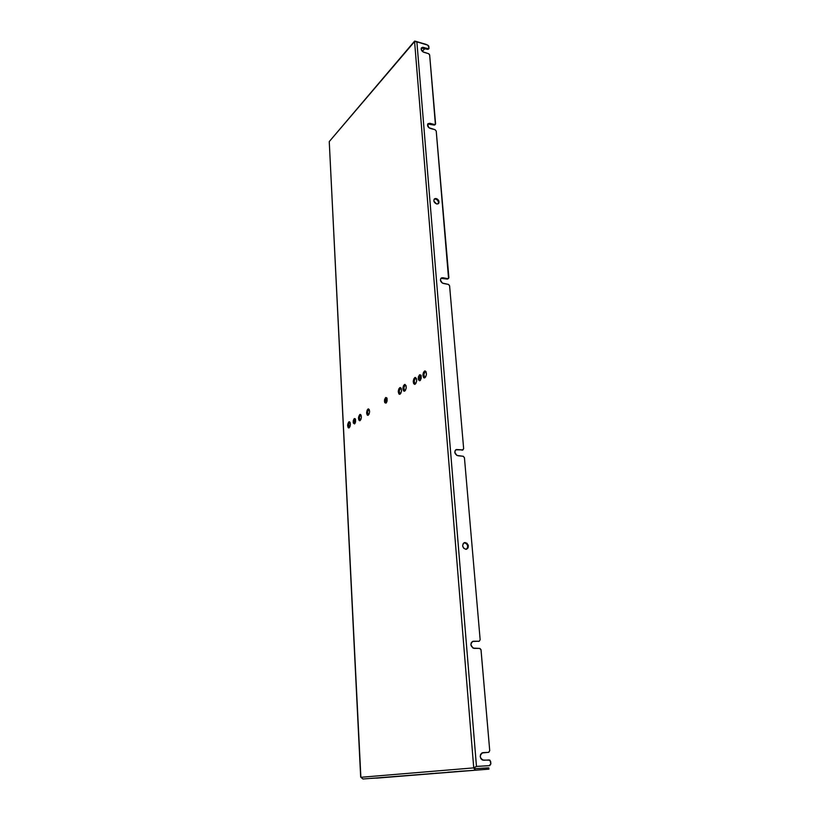 <?xml version="1.0" encoding="UTF-8"?>
<svg xmlns="http://www.w3.org/2000/svg" width="820" height="820" viewBox="0 0 820 820"><rect width="100%" height="100%" fill="white"/><g stroke="black" fill="none" stroke-linecap="round" stroke-linejoin="round"><path stroke-width="1.23" d="M421.172 375.693L419.573 374.771L420.906 375.109L420.322 380.347L419.696 380.767L418.436 379.773L418.374 376.933L419.573 374.771L421.142 375.611L421.203 378.461L420.004 380.623C417.862 379.998 417.718 378.051 419.573 374.771L420.988 375.642M387.06 398.387L385.646 397.526L386.773 397.792L386.005 403.132L384.754 402.661L384.559 399.555L385.646 397.526L387.06 398.387L387.091 401.103L386.005 403.132C384.088 402.456 383.965 400.59 385.646 397.526L386.989 398.366M355.531 419.379L354.281 418.569L355.244 418.784L354.568 423.93L353.307 423.058L353.297 420.465L354.281 418.569L355.542 419.44L355.562 422.033L354.568 423.93C352.846 423.233 352.743 421.439 354.281 418.569L355.531 419.379M383.217 777.524L377.958 777.862L383.217 777.524M419.758 774.592L414.243 774.941L419.758 774.592M414.633 774.91L420.147 774.551L414.633 774.91M459.723 771.384L453.942 771.753L459.723 771.384M454.403 771.712L460.194 771.333L454.403 771.712M348.859 421.88L349.351 421.746C350.786 423.356 350.724 425.385 349.166 427.845L348.131 427.62L347.608 425.19L349.135 421.757L350.089 422.423L350.417 424.524L349.914 426.82L348.684 427.978C347.239 426.38 347.301 424.34 348.859 421.88L349.72 421.972L348.859 421.88M424.422 371.142L425.16 370.947C426.923 372.71 426.841 374.976 424.924 377.743L423.602 377.6L422.894 374.945L423.489 372.352L424.77 370.978L426.01 371.624L426.41 374.617L425.58 377.036L424.207 377.938C422.443 376.175 422.515 373.91 424.422 371.142L425.354 371.276L424.422 371.142M404.352 384.621L405.008 384.436C406.689 386.169 406.617 388.372 404.793 391.048L403.553 390.884L402.897 388.29L403.46 385.779L404.68 384.467L406.033 385.574L406.207 388.034L405.418 390.381L404.147 391.232C402.466 389.51 402.538 387.306 404.352 384.621L405.264 384.734L404.352 384.621M414.735 377.651L415.432 377.456C417.154 379.209 417.072 381.443 415.207 384.17L413.669 383.668L413.239 381.392L413.823 378.84L415.074 377.487L416.468 378.594L416.652 381.095L415.842 383.483L414.52 384.354C412.798 382.612 412.87 380.377 414.735 377.651L415.658 377.774L414.735 377.651M359.775 414.551L360.298 414.407C361.784 416.037 361.712 418.108 360.103 420.609L358.832 420.055L358.483 417.933L360.062 414.418L361.056 415.094L361.394 417.216L360.882 419.563L359.59 420.752C358.104 419.122 358.166 417.062 359.775 414.551L360.646 414.654L359.775 414.551M367.934 409.077L368.477 408.924C370.005 410.564 369.933 412.665 368.282 415.197L367.186 414.992L366.622 413.116L367.135 410.143L368.231 408.934L369.246 409.6L369.605 411.753L369.082 414.131L367.749 415.34C366.232 413.7 366.294 411.609 367.934 409.077L368.815 409.17L367.934 409.077M399.699 387.747L400.344 387.563C402.005 389.285 401.933 391.468 400.129 394.133L398.909 393.969L398.264 391.386L398.827 388.895L400.027 387.593L401.164 388.249L401.523 391.15L400.744 393.477L399.504 394.307C397.843 392.595 397.905 390.412 399.699 387.747L400.611 387.86L399.699 387.747M377.569 777.985L371.05 778.405L377.569 777.985M466.18 770.882L458.903 771.343L466.18 770.882M459.497 771.292L466.795 770.82L459.497 771.292M399.719 776.212L393.005 776.642L399.719 776.212M442.421 772.788L435.338 773.239L442.421 772.788M454.69 771.804L447.505 772.266L454.69 771.804M448.068 772.204L455.264 771.743L448.068 772.204M390.228 776.97L383.596 777.391L390.228 776.97M436.937 773.219L429.905 773.68L436.937 773.219M430.428 773.629L437.47 773.168L430.428 773.629M463.935 542.861L465.739 543.117L467.451 545.023L467.677 547.596L466.447 549.256C468.568 546.468 467.964 544.316 464.612 542.799L465.227 542.553C468.743 544.295 469.255 546.499 466.754 549.154L465.801 549.308L468.077 547.924L468.292 545.413L466.887 543.209L464.673 542.594L463.269 543.434L462.613 545.782L463.669 548.211L465.801 549.308C462.295 547.586 461.773 545.382 464.243 542.707L464.048 542.84M438.167 203.801C438.915 201.689 438.085 200.1 435.666 199.024L436.199 198.542C438.833 199.824 439.592 201.505 438.444 203.596L436.66 203.975L438.085 203.842L438.946 202.837L438.485 200.234L437.224 198.973L435.205 198.522L434.108 199.26L433.882 201.218L436.66 203.975C434.016 202.704 433.267 201.013 434.395 198.932L436.199 198.542L434.139 199.209L435.666 199.024L437.593 200.234L438.526 202.325L438.167 203.801M448.56 278.513L436.23 131.077L448.888 277.652L448.068 278.677L441.867 277.775L440.75 278.605L440.422 280.112L442.318 283.064L448.571 284.438L449.596 285.801L463.648 448.663L449.596 285.801L448.345 284.376L443.364 283.474C440.545 282.131 439.827 280.337 441.191 278.103L442.882 277.744L440.924 278.359L447.289 279.097L442.328 278.185L442.882 277.744L447.853 278.656L447.289 279.097L448.232 278.656M435.041 129.693L436.23 131.077L435.041 129.693L430.285 128.463C427.794 127.243 427.025 125.655 427.968 123.697L429.844 123.297L427.599 124.281L428.809 127.664L435.041 129.693M489.058 765.685L490.872 763.922L490.667 761.503L489.232 759.945L483.605 760.263C479.515 758.028 479.259 755.486 482.836 752.647L488.628 752.34L489.724 750.659L481.032 649.911L479.638 648.384L474.165 648.384C470.372 646.437 469.973 644.079 472.955 641.301L479.28 641.22L480.151 639.733L464.438 457.734L463.115 456.258L457.908 455.756C454.649 454.198 454.044 452.148 456.074 449.616L462.572 449.893L463.648 448.663L462.808 449.893L456.309 449.514L455.141 450.559L454.803 452.281L456.801 455.407L463.351 456.309L464.438 457.734L480.151 639.733L479.269 641.22L472.443 641.496L471.223 642.808L470.885 644.797L473.007 648.107L479.884 648.415L480.981 649.614L489.724 750.659L488.822 752.299L481.822 752.996L480.571 754.472L480.233 756.614L480.92 758.715L482.416 760.037L489.97 760.181L490.872 763.922L489.714 765.634L476.471 766.413L416.878 41.881L427.773 45.12L428.891 46.268L428.665 48.759L422.495 47.283L421.131 49.087L422.874 51.814L428.716 53.73L429.629 54.796L435.594 123.933L434.805 124.568L429.844 123.297L427.732 124.004L434.077 125.06L429.331 123.83L429.844 123.297L434.6 124.537L434.077 125.06L435.061 124.548M462.787 449.893L455.776 449.801L462.787 449.893M479.28 641.22L473.56 641.23L478.87 641.291M488.002 752.401L482.56 752.698L488.002 752.401M489.038 765.685L476.44 766.433L489.038 765.685M414.592 41.102L415.412 41.215L414.592 41.102L329.25 141.593L414.582 41.605L416.878 41.881L414.582 41.605L473.734 767.879L475.426 766.936L473.734 767.879L414.582 41.605L329.25 141.593L360.872 777.298L473.734 767.879L476.471 766.413L416.878 41.881L427.773 45.12L429.065 48.031L427.784 49.364L421.285 48.103L427.579 49.323L428.081 48.759L423.438 47.386L421.49 47.785C420.732 49.59 421.511 51.096 423.858 52.285L428.501 53.648L429.659 55.012L435.389 124.373M435.03 124.65L434.077 125.06L434.877 124.896M420.598 379.988L419.625 378.543L420.568 375.765C419.327 377.702 419.338 379.106 420.598 379.988M386.568 402.497L385.738 401.093L386.599 398.469C385.492 400.221 385.482 401.564 386.568 402.497M355.101 423.315L354.404 421.941L355.193 419.471C354.189 421.049 354.158 422.331 355.101 423.315M349.125 427.866L348.52 424.668L349.72 421.972C348.326 423.858 348.121 425.816 349.125 427.866M424.688 377.866L423.878 374.391L425.354 371.276C423.622 373.479 423.397 375.673 424.688 377.866M404.619 391.15L403.87 387.747L405.264 384.734C403.624 386.856 403.409 388.998 404.619 391.15M415.002 384.283L414.213 380.839L415.658 377.774C413.967 379.937 413.741 382.11 415.002 384.283M360.041 420.639L359.406 417.411L360.646 414.654C359.201 416.58 358.996 418.579 360.041 420.639M368.211 415.248L367.555 411.978L368.815 409.17C367.339 411.138 367.135 413.157 368.211 415.248M399.976 394.225L399.227 390.843L400.611 387.86C398.991 389.961 398.776 392.083 399.976 394.225M360.872 777.298L329.25 141.593L360.667 776.991L362.973 779L488.238 769.18L488.125 767.868L474.893 768.678L474.995 769.99L473.734 767.879L360.872 777.298L362.973 779L488.238 769.18L488.125 767.868L474.893 768.678L474.79 767.817L474.995 769.99L473.734 767.879L476.471 766.413L489.745 765.624M415.412 41.215L426.287 44.444L415.412 41.215M426.841 44.844L426.287 44.444L426.841 44.844M422.351 51.393L424.862 48.523L422.351 51.393M376.606 778.139L488.935 769.139L376.606 778.139M488.238 769.18L488.935 769.139L488.238 769.18M349.023 427.743L348.797 423.438L349.023 427.743M488.577 752.34L487.9 752.411L488.577 752.34M479.023 641.25L478.378 641.414L479.023 641.25M462.572 449.893L461.978 450.211L462.572 449.893M488.628 752.34L487.951 752.411M463.115 449.79L462.511 450.108M428.901 48.595L428.399 49.159M488.822 767.838L488.935 769.139"/></g></svg>
